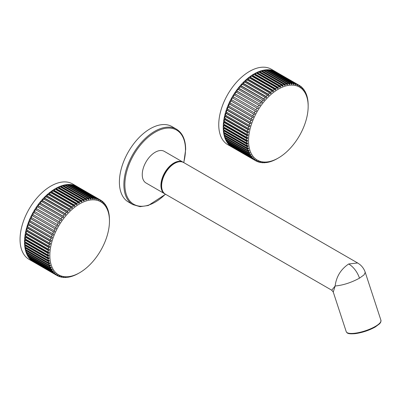 <?xml version="1.0" encoding="UTF-8"?>
<svg xmlns="http://www.w3.org/2000/svg" width="401" height="401" viewBox="0 0 401 401"><rect width="100%" height="100%" fill="white"/><g stroke="black" fill="none" stroke-linecap="round" stroke-linejoin="round"><path stroke-width="0.6" d="M261.216 162.39L261.703 162.671L262.449 162.32L260.856 162.56A43.554 25.148 120 0 1 259.668 162.33L259.116 162.009M228.024 142.094A42.852 24.742 120 0 0 228.425 142.666M225.843 137.698L225.382 138.165L248.234 151.357A43.554 25.148 120 0 0 248.725 152.621L249.673 152.42L250.054 153.262L249.106 153.458A43.554 25.148 120 0 0 249.703 154.611L250.635 154.38L251.086 155.142L250.154 155.372A43.554 25.148 120 0 0 250.851 156.405L251.763 156.149L252.284 156.826L251.372 157.082A43.554 25.148 120 0 0 252.164 157.994L253.051 157.713L253.638 158.305L252.745 158.585A43.554 25.148 120 0 0 253.627 159.367L254.495 159.067L255.141 159.568L254.274 159.869A43.554 25.148 120 0 0 255.242 160.52L256.084 160.2L256.785 160.606L255.943 160.921A43.554 25.148 120 0 0 256.991 161.438L257.803 161.102L258.56 161.413L257.748 161.743A43.554 25.148 120 0 0 258.866 162.119L259.647 161.773L260.45 161.984L259.668 162.33M225.126 135.297L224.69 135.894L247.537 149.087A43.554 25.148 120 0 0 247.928 150.445L248.886 150.285L249.196 151.197L248.234 151.357M224.615 132.756L224.179 133.458L247.031 146.651A43.554 25.148 120 0 0 247.307 148.104L248.279 147.979L248.51 148.961L247.537 149.087M224.314 130.089L224.349 130.546L223.858 130.876L246.705 144.069A43.554 25.148 120 0 0 246.876 145.608L247.853 145.523L248.008 146.565L247.031 146.651M224.214 127.302L224.214 127.879L223.723 128.165L246.575 141.358A43.554 25.148 120 0 0 246.63 142.972L247.612 142.926L247.693 144.024L246.705 144.069M274.845 71.478L274.896 71.383A43.554 25.148 -60 0 1 275.938 71.894L299.492 85.493L299.637 86.38L298.935 85.974L298.79 85.087A43.554 25.148 120 0 0 297.743 84.576L297.918 85.478L297.136 85.022M297.918 85.478L297.161 85.167L296.991 84.265L274.139 71.072A43.554 25.148 -60 0 0 273.021 70.701L272.926 70.902M296.991 84.265A43.554 25.148 120 0 0 295.868 83.894L296.073 84.806L295.266 84.596L295.066 83.684L272.214 70.491A43.554 25.148 -60 0 0 271.031 70.26L270.906 70.566M295.066 83.684A43.554 25.148 120 0 0 293.883 83.453L294.113 84.37L293.266 84.26L293.036 83.343L270.184 70.15A43.554 25.148 -60 0 0 268.941 70.065L268.795 70.481M269.923 70.787A42.852 24.742 120 0 0 269.226 70.731M293.036 83.343A43.554 25.148 120 0 0 291.788 83.258L292.058 84.175L291.176 84.165L290.905 83.248L268.053 70.055A43.554 25.148 -60 0 0 266.76 70.11L266.605 70.641M290.905 83.248A43.554 25.148 120 0 0 289.612 83.303L289.913 84.225L288.996 84.315L288.695 83.393L265.843 70.2A43.554 25.148 -60 0 0 264.505 70.406L264.329 71.042M288.695 83.393A43.554 25.148 120 0 0 287.357 83.598L287.697 84.511L286.75 84.701L286.409 83.789L263.562 70.596A43.554 25.148 -60 0 0 262.189 70.942L261.888 71.619M286.409 83.789A43.554 25.148 120 0 0 285.041 84.135L285.417 85.037L284.449 85.328L284.073 84.426L261.221 71.233A43.554 25.148 -60 0 0 259.823 71.719L259.437 72.446M284.073 84.426A43.554 25.148 120 0 0 282.675 84.912L283.091 85.799L282.109 86.19L281.692 85.298L258.845 72.105A43.554 25.148 -60 0 0 257.427 72.726L257.387 73.318L256.976 73.518M281.692 85.298A43.554 25.148 120 0 0 280.279 85.919L280.73 86.796L279.743 87.278L279.286 86.4L256.44 73.208A43.554 25.148 -60 0 0 255.011 73.969L255.011 74.536L254.51 74.827M279.286 86.4A43.554 25.148 120 0 0 277.863 87.162L278.354 88.014L277.362 88.586L276.87 87.734L254.018 74.541A43.554 25.148 -60 0 0 252.595 75.428L252.635 75.974L252.064 76.355M276.87 87.734A43.554 25.148 120 0 0 275.447 88.621L275.978 89.448L274.986 90.11L274.454 89.283L251.607 76.09A43.554 25.148 -60 0 0 250.189 77.102L250.269 77.619L249.287 78.365M274.454 89.283A43.554 25.148 120 0 0 273.041 90.295L273.612 91.092L272.63 91.839L272.058 91.037L249.206 77.844A43.554 25.148 -60 0 0 247.813 78.972L247.928 79.463L246.961 80.285M272.058 91.037A43.554 25.148 120 0 0 270.66 92.165L271.266 92.937L270.304 93.764L269.698 92.992L246.846 79.799A43.554 25.148 -60 0 0 245.472 81.037L245.628 81.493L244.68 82.39M269.698 92.992A43.554 25.148 120 0 0 268.324 94.23L268.971 94.967L268.023 95.869L267.377 95.132L244.53 81.939A43.554 25.148 -60 0 0 243.191 83.278L243.382 83.699L242.46 84.666M267.377 95.132A43.554 25.148 120 0 0 266.043 96.471L266.72 97.172L265.803 98.145L265.121 97.443L242.274 84.25A43.554 25.148 -60 0 0 240.981 85.684L241.201 86.065L240.319 87.097M265.121 97.443A43.554 25.148 120 0 0 263.828 98.877L264.545 99.538L263.663 100.571L240.094 86.716A43.554 25.148 -60 0 0 238.851 88.24L239.106 88.576L238.259 89.664M262.946 99.909A43.554 25.148 120 0 0 261.703 101.433L262.449 102.054L261.602 103.142L238.004 89.328A43.554 25.148 -60 0 0 236.816 90.927L237.106 91.222L236.304 92.36M235.217 93.979L234.896 93.729A43.554 25.148 -60 0 1 236.014 92.065L258.866 105.257A43.554 25.148 120 0 0 257.748 106.922L235.217 93.979L234.46 95.157M255.943 109.824L233.091 96.631A43.554 25.148 -60 0 1 234.139 94.912L256.991 108.105A43.554 25.148 120 0 0 255.943 109.824L233.442 96.836L232.74 98.05M254.274 112.806L231.422 99.618A43.554 25.148 -60 0 1 232.39 97.849L255.242 111.042A43.554 25.148 120 0 0 254.274 112.806L255.141 113.247L254.495 114.491L253.627 114.054A43.554 25.148 120 0 0 252.745 115.854L253.638 116.245L253.051 117.508L252.164 117.122A43.554 25.148 120 0 0 251.372 118.947L252.284 119.287L251.763 120.566L250.851 120.225A43.554 25.148 120 0 0 250.154 122.064L251.086 122.35L250.635 123.633L249.703 123.343A43.554 25.148 120 0 0 249.106 125.182L250.054 125.423L249.673 126.701L248.725 126.465A43.554 25.148 120 0 0 248.234 128.29L249.196 128.48L248.886 129.749L247.928 129.558A43.554 25.148 120 0 0 247.537 131.368L248.51 131.508L248.279 132.756L247.307 132.616A43.554 25.148 120 0 0 247.031 134.39L248.008 134.485L247.853 135.708L246.876 135.613A43.554 25.148 120 0 0 246.705 137.348L247.693 137.393L247.612 138.581L246.63 138.535A43.554 25.148 120 0 0 246.575 140.21L247.557 140.21L247.557 141.358L224.214 127.879M252.745 115.854L229.893 102.661A43.554 25.148 -60 0 1 230.775 100.862L231.151 101.012L231.798 99.769M251.372 118.947L228.52 105.754A43.554 25.148 -60 0 1 229.312 103.929L229.713 104.034L230.294 102.766M250.154 122.064L227.302 108.871A43.554 25.148 -60 0 1 227.999 107.032L228.42 107.087L228.941 105.809M249.106 125.182L226.254 111.989A43.554 25.148 -60 0 1 226.851 110.15L227.292 110.155L227.743 108.877M248.234 128.29L225.382 115.097A43.554 25.148 -60 0 1 225.878 113.272L226.329 113.227L226.71 111.944M247.537 131.368L224.69 118.175A43.554 25.148 -60 0 1 225.076 116.365L225.547 116.275L225.853 115.002M247.031 134.39L224.179 121.197A43.554 25.148 -60 0 1 224.455 119.423L224.936 119.282L225.172 118.029M246.705 137.348L223.858 124.155A43.554 25.148 -60 0 1 224.024 122.42L224.51 122.23L224.665 121.007M246.575 140.21L223.723 127.017A43.554 25.148 -60 0 1 223.778 125.343L224.269 125.102L224.314 124.415M246.63 142.972L223.778 129.779A43.554 25.148 -60 0 1 223.723 128.165M246.876 145.608L224.024 132.415A43.554 25.148 -60 0 1 223.858 130.876M247.307 148.104L224.455 134.911A43.554 25.148 -60 0 1 224.179 133.458M247.928 150.445L225.076 137.252A43.554 25.148 -60 0 1 224.69 135.894M248.725 152.621L225.878 139.428A43.554 25.148 -60 0 1 225.382 138.165M249.703 154.611L226.851 141.418A43.554 25.148 -60 0 1 226.254 140.265L226.635 139.864M250.851 156.405L227.999 143.212A43.554 25.148 -60 0 1 227.302 142.18L227.593 141.844M252.164 157.994L229.312 144.801A43.554 25.148 -60 0 1 228.52 143.889L228.72 143.628M253.627 159.367L230.775 146.175A43.554 25.148 -60 0 1 229.893 145.393L230.024 145.212M255.242 160.52L232.39 147.327A43.554 25.148 -60 0 1 231.422 146.676L231.482 146.581M308.068 103.017L308.028 101.944A43.554 25.148 120 0 0 307.858 100.405L307.702 99.363A43.554 25.148 120 0 0 307.427 97.909L307.196 96.927A43.554 25.148 120 0 0 306.81 95.563L306.499 94.651A43.554 25.148 120 0 0 306.008 93.393L306.043 94.155L305.627 92.551A43.554 25.148 120 0 0 305.031 91.403L305.086 92.2L304.58 90.641A43.554 25.148 120 0 0 303.883 89.608L303.958 90.431L303.437 89.754L303.367 88.927A43.554 25.148 120 0 0 302.575 88.014L302.665 88.867L302.083 88.275L301.988 87.423A43.554 25.148 120 0 0 301.106 86.641L301.226 87.513L300.58 87.012L300.459 86.145A43.554 25.148 120 0 0 299.492 85.493M308.163 106.37A42.15 24.336 120 0 0 278.359 89.162A42.15 24.336 120 0 0 248.555 140.786A42.15 24.336 120 0 0 278.359 157.994A42.15 24.336 120 0 0 308.163 106.37L308.163 104.651A43.554 25.148 120 0 0 308.103 103.042M306.534 95.408L306.81 95.563M305.657 93.192L306.008 93.393M304.615 91.162L305.031 91.403M303.402 89.328L303.883 89.608M302.018 87.699L302.575 88.014M300.479 86.28L301.106 86.641M274.896 71.383L297.743 84.576M273.021 70.701L295.868 83.894M271.031 70.26L293.883 83.453M268.941 70.065L291.788 83.258M266.76 70.11L289.612 83.303M264.505 70.406L287.357 83.598M262.189 70.942L285.041 84.135M259.823 71.719L282.675 84.912M257.427 72.726L280.279 85.919M255.011 73.969L277.863 87.162M252.595 75.428L275.447 88.621M250.189 77.102L273.041 90.295M247.813 78.972L270.66 92.165M245.472 81.037L268.324 94.23M243.191 83.278L266.043 96.471M240.981 85.684L263.828 98.877M238.851 88.24L261.703 101.433M260.856 102.521A43.554 25.148 120 0 0 259.668 104.12L237.106 91.222M236.816 90.927L259.668 104.12M234.896 93.729L257.748 106.922M230.775 100.862L253.627 114.054M229.312 103.929L252.164 117.122M227.999 107.032L250.851 120.225M226.851 110.15L249.703 123.343M225.878 113.272L248.725 126.465M225.076 116.365L247.928 129.558M224.455 119.423L247.307 132.616M224.024 122.42L246.876 135.613M223.778 125.343L246.63 138.535M226.254 140.265L249.106 153.458M227.302 142.18L250.154 155.372M228.52 143.889L251.372 157.082M229.893 145.393L252.745 158.585M231.422 146.676L254.274 159.869M233.091 147.733L255.943 160.921M257.121 161.382L257.748 161.743M261.703 162.671A43.554 25.148 120 0 0 262.946 162.756L264.545 162.415L263.828 162.766A43.554 25.148 120 0 0 265.121 162.706L266.72 162.265L266.043 162.616A43.554 25.148 120 0 0 267.377 162.415L268.324 162.225A43.554 25.148 120 0 0 269.698 161.879L270.66 161.588A43.554 25.148 120 0 0 272.058 161.102L273.041 160.716A43.554 25.148 120 0 0 274.454 160.089L275.447 159.608A43.554 25.148 120 0 0 276.87 158.851L277.863 158.28M263.412 162.525L263.828 162.766M265.693 162.415L266.043 162.616M268.048 162.064L268.324 162.225M258.866 105.257L259.647 105.834L260.45 104.696M256.991 108.105L257.803 108.636L258.56 107.453M256.084 111.528L255.242 111.042L256.084 111.528L256.785 110.31M247.612 138.581L224.269 125.102M247.853 135.708L224.51 122.23M248.279 132.756L224.936 119.282M248.886 129.749L225.547 116.275M249.673 126.701L226.329 113.227M250.635 123.633L227.292 110.155M251.763 120.566L228.42 107.087M253.051 117.508L229.713 104.034M254.495 114.491L231.151 101.012M262.449 102.054L239.106 88.576M264.545 99.538L241.201 86.065M266.72 97.172L243.382 83.699M268.971 94.967L245.628 81.493M271.266 92.937L247.928 79.463M273.612 91.092L250.269 77.619M275.978 89.448L252.635 75.974M278.354 88.014L255.011 74.536M280.73 86.796L257.387 73.318M283.091 85.799L259.748 72.325M285.417 85.037L262.074 71.563M287.697 84.511L264.354 71.037M289.913 84.225L288.745 83.548M292.058 84.175L290.996 83.563M294.113 84.37L293.156 83.814M296.073 84.806L295.206 84.305M247.557 141.358L246.575 141.358M255.141 159.568L254.359 159.117M253.638 158.305L252.77 157.804M252.284 156.826L251.322 156.275M251.086 155.142L250.023 154.53M250.054 153.262L248.881 152.586M249.196 151.197L225.853 137.718M248.51 148.961L225.167 135.483M248.008 146.565L224.665 133.087M247.693 144.024L224.349 130.546M276.154 72.015L271.327 69.223A43.554 25.148 120 0 0 237.763 80.892A43.554 25.148 120 0 0 218.751 124.726A43.554 25.148 120 0 0 227.773 144.666L232.6 147.448M25.078 240.059L25.569 239.813L48.912 253.297L47.93 253.252L25.078 240.059A43.554 25.148 -60 0 0 25.022 241.738L47.874 254.931L48.857 254.931L48.857 256.079L47.874 256.079A43.554 25.148 120 0 0 47.93 257.688L25.078 244.495A43.554 25.148 -60 0 1 25.022 242.886L25.514 242.59L25.514 242.024M109.463 221.091A42.15 24.336 120 0 0 79.659 203.883A42.15 24.336 120 0 0 49.854 255.507A42.15 24.336 120 0 0 79.659 272.715A42.15 24.336 120 0 0 109.463 221.091L109.463 219.372A43.554 25.148 120 0 0 109.403 217.758L109.328 216.66A43.554 25.148 120 0 0 109.162 215.121L109.007 214.079A43.554 25.148 120 0 0 108.726 212.625L108.496 211.643A43.554 25.148 120 0 0 108.11 210.284L107.799 209.372A43.554 25.148 120 0 0 107.308 208.109L107.343 208.876L106.927 207.272A43.554 25.148 120 0 0 106.33 206.119L106.385 206.916L105.879 205.357A43.554 25.148 120 0 0 105.182 204.325L105.257 205.147L104.736 204.47L104.666 203.648A43.554 25.148 120 0 0 103.874 202.736L103.964 203.583L103.383 202.991L103.288 202.144A43.554 25.148 120 0 0 102.405 201.362L102.526 202.229L101.879 201.733L101.759 200.861A43.554 25.148 120 0 0 100.791 200.209L100.09 199.803A43.554 25.148 120 0 0 99.042 199.292L99.217 200.194L98.461 199.883L98.29 198.986A43.554 25.148 120 0 0 97.167 198.61L97.373 199.523L96.571 199.312L96.365 198.4A43.554 25.148 120 0 0 95.182 198.169L95.418 199.091L94.571 198.981L94.335 198.059A43.554 25.148 120 0 0 93.092 197.974L93.358 198.896L92.476 198.886L92.205 197.964A43.554 25.148 120 0 0 90.912 198.024L91.212 198.941L90.295 199.031L89.994 198.114A43.554 25.148 120 0 0 88.656 198.315L88.997 199.232L88.05 199.422L87.709 198.505A43.554 25.148 120 0 0 86.34 198.851L86.716 199.758L85.749 200.049L85.373 199.142A43.554 25.148 120 0 0 83.974 199.628L84.39 200.52L83.408 200.906L82.992 200.014A43.554 25.148 120 0 0 81.578 200.64L82.03 201.513L81.042 201.994L80.586 201.122A43.554 25.148 120 0 0 79.162 201.878L79.654 202.731L78.661 203.307L78.17 202.45A43.554 25.148 120 0 0 76.746 203.337L77.278 204.169L76.285 204.831L75.754 203.999A43.554 25.148 120 0 0 74.34 205.011L74.912 205.813L73.929 206.56L73.358 205.758A43.554 25.148 120 0 0 71.959 206.886L72.571 207.658L71.604 208.48L70.997 207.713A43.554 25.148 120 0 0 69.624 208.951L70.27 209.688L69.323 210.585L68.676 209.848A43.554 25.148 120 0 0 67.343 211.192L68.025 211.893L67.102 212.861L66.421 212.159A43.554 25.148 120 0 0 65.127 213.598L65.844 214.259L64.962 215.292L64.245 214.63A43.554 25.148 120 0 0 63.002 216.149L63.749 216.771L62.902 217.858L62.155 217.237A43.554 25.148 120 0 0 60.967 218.836L61.749 219.417L60.947 220.555L60.165 219.974A43.554 25.148 120 0 0 59.047 221.643L59.859 222.174L59.102 223.352L58.29 222.821A43.554 25.148 120 0 0 57.243 224.545L58.085 225.031L57.383 226.244L56.541 225.758A43.554 25.148 120 0 0 55.574 227.527L56.441 227.963L55.794 229.212L54.927 228.77A43.554 25.148 120 0 0 54.045 230.575L54.937 230.961L54.351 232.229L53.463 231.838A43.554 25.148 120 0 0 52.671 233.663L53.584 234.004L53.062 235.282L52.15 234.941A43.554 25.148 120 0 0 51.453 236.78L52.386 237.071L51.935 238.354L51.002 238.064A43.554 25.148 120 0 0 50.406 239.903L51.353 240.144L50.972 241.422L50.025 241.181A43.554 25.148 120 0 0 49.534 243.011L50.496 243.201L50.185 244.47L49.228 244.279A43.554 25.148 120 0 0 48.837 246.084L49.809 246.229L49.579 247.477L48.606 247.337A43.554 25.148 120 0 0 48.331 249.111L49.308 249.201L49.153 250.424L48.175 250.334A43.554 25.148 120 0 0 48.005 252.064L25.158 238.871A43.554 25.148 -60 0 1 25.323 237.141L25.809 236.941L25.965 235.733M48.331 249.111L25.479 235.918A43.554 25.148 -60 0 1 25.754 234.144L26.235 233.989L26.466 232.755M48.837 246.084L25.99 232.896A43.554 25.148 -60 0 1 26.376 231.086L26.847 230.981L27.148 229.733M49.534 243.011L26.682 229.818A43.554 25.148 -60 0 1 27.178 227.989L27.634 227.933L28.01 226.675M50.406 239.903L27.554 226.71A43.554 25.148 -60 0 1 28.15 224.871L28.596 224.866L29.042 223.603M51.453 236.78L28.601 223.588A43.554 25.148 -60 0 1 29.298 221.748L29.724 221.798L30.235 220.535M52.671 233.663L29.819 220.47A43.554 25.148 -60 0 1 30.611 218.645L31.012 218.74L31.589 217.492M33.093 214.495L32.456 215.723L32.075 215.578A43.554 25.148 -60 0 0 31.193 217.382L54.045 230.575M55.574 227.527L32.722 214.334A43.554 25.148 -60 0 1 33.689 212.57L56.541 225.758M34.04 212.771A42.852 24.742 -60 0 1 34.045 212.761L34.737 211.563A42.852 24.742 -60 0 1 34.742 211.553L58.085 225.031M57.243 224.545L34.391 211.352A43.554 25.148 -60 0 1 35.438 209.628L58.29 222.821M59.047 221.643L36.195 208.45A43.554 25.148 -60 0 1 37.313 206.786L60.165 219.974M36.195 208.45L36.511 208.705L35.764 209.868M60.967 218.836L38.115 205.643A43.554 25.148 -60 0 1 39.303 204.049L62.155 217.237M38.115 205.643L38.401 205.944L37.609 207.071M63.002 216.149L40.15 202.956A43.554 25.148 -60 0 1 41.393 201.437L64.245 214.63M40.15 202.956L40.401 203.302L39.564 204.375M65.127 213.598L42.28 200.405A43.554 25.148 -60 0 1 43.574 198.966L66.421 212.159M42.28 200.405L42.496 200.791L41.624 201.808M67.343 211.192L44.491 197.999A43.554 25.148 -60 0 1 45.829 196.655L68.676 209.848M44.491 197.999L44.671 198.425L43.769 199.377M69.624 208.951L46.772 195.758A43.554 25.148 -60 0 1 48.145 194.52L70.997 207.713M46.772 195.758L46.917 196.219L45.985 197.107M71.959 206.886L49.112 193.693A43.554 25.148 -60 0 1 50.506 192.565L73.358 205.758M49.112 193.693L49.218 194.184L48.265 195.001M74.34 205.011L51.488 191.818A43.554 25.148 -60 0 1 52.907 190.806L75.754 203.999M51.488 191.818L51.559 192.34L50.591 193.076M76.746 203.337L53.894 190.144A43.554 25.148 -60 0 1 55.318 189.257L78.17 202.45M53.894 190.144L53.929 190.696L52.952 191.347M79.162 201.878L56.31 188.686A43.554 25.148 -60 0 1 57.739 187.929L80.586 201.122M56.31 188.686L56.305 189.262L55.814 189.543M81.578 200.64L58.726 187.447A43.554 25.148 -60 0 1 60.145 186.821L82.992 200.014M58.726 187.447L58.681 188.039L58.275 188.239M83.974 199.628L61.122 186.435A43.554 25.148 -60 0 1 62.521 185.949L85.373 199.142M61.122 186.435L60.736 187.167M86.34 198.851L63.488 185.658A43.554 25.148 -60 0 1 64.862 185.312L87.709 198.505M63.488 185.658L63.188 186.335M88.656 198.315L65.804 185.122A43.554 25.148 -60 0 1 67.142 184.921L89.994 198.114M65.804 185.122L65.629 185.758L88.997 199.232M90.912 198.024L68.06 184.831A43.554 25.148 -60 0 1 69.353 184.771L92.205 197.964M68.06 184.831L67.899 185.357M93.092 197.974L70.24 184.781A43.554 25.148 -60 0 1 71.483 184.866L94.335 198.059M70.24 184.781L70.09 185.197M70.526 185.447A42.852 24.742 -60 0 1 71.228 185.508M95.182 198.169L72.33 184.976A43.554 25.148 -60 0 1 73.513 185.207L96.365 198.4M72.33 184.976L72.205 185.282M97.167 198.61L74.32 185.417A43.554 25.148 -60 0 1 75.438 185.793L98.29 198.986M99.042 199.292L76.195 186.099A43.554 25.148 -60 0 1 77.238 186.615L100.09 199.803L100.235 200.695L100.937 201.101L100.791 200.209M32.782 261.302L32.722 261.392A43.554 25.148 -60 0 0 33.689 262.043L56.541 275.236L57.383 274.916L58.085 275.322L57.243 275.642A43.554 25.148 120 0 0 58.29 276.154L59.102 275.823L59.859 276.129L59.047 276.464A43.554 25.148 120 0 0 60.165 276.835L60.947 276.495L61.749 276.705L60.967 277.046A43.554 25.148 120 0 0 62.155 277.276L63.749 277.036L63.002 277.387A43.554 25.148 120 0 0 64.245 277.472L65.844 277.131L65.127 277.482A43.554 25.148 120 0 0 66.421 277.427L67.102 277.076L68.025 276.986L67.343 277.337A43.554 25.148 120 0 0 68.676 277.131L69.624 276.941A43.554 25.148 120 0 0 70.997 276.595L71.959 276.304A43.554 25.148 120 0 0 73.358 275.818L74.34 275.432A43.554 25.148 120 0 0 75.754 274.81L76.746 274.329A43.554 25.148 120 0 0 78.17 273.567L79.162 273.001M47.93 257.688L48.912 257.642L48.992 258.745L48.005 258.785A43.554 25.148 120 0 0 48.175 260.324L49.153 260.239L49.308 261.282L48.331 261.367A43.554 25.148 120 0 0 48.606 262.82L49.579 262.695L49.809 263.678L48.837 263.803A43.554 25.148 120 0 0 49.228 265.166L50.185 265.001L50.496 265.918L49.534 266.079A43.554 25.148 120 0 0 50.025 267.337L50.972 267.141L51.353 267.983L50.406 268.179A43.554 25.148 120 0 0 51.002 269.327L51.935 269.101L52.386 269.863L51.453 270.089A43.554 25.148 120 0 0 52.15 271.121L53.062 270.865L53.584 271.547L52.671 271.803A43.554 25.148 120 0 0 53.463 272.715L54.351 272.434L54.937 273.026L54.045 273.302A43.554 25.148 120 0 0 54.927 274.089L32.075 260.896A43.554 25.148 -60 0 1 31.193 260.114L31.318 259.928M53.463 272.715L30.611 259.522A43.554 25.148 -60 0 1 29.819 258.61L30.02 258.344M52.15 271.121L29.298 257.928A43.554 25.148 -60 0 1 28.601 256.896L28.887 256.56M29.729 257.392A42.852 24.742 -60 0 1 29.323 256.81M51.002 269.327L28.15 256.134A43.554 25.148 -60 0 1 27.554 254.986L27.93 254.58M50.025 267.337L27.178 254.144A43.554 25.148 -60 0 1 26.682 252.886L27.143 252.414M49.228 265.166L26.376 251.973A43.554 25.148 -60 0 1 25.99 250.61L26.426 250.013M48.606 262.82L25.754 249.628A43.554 25.148 -60 0 1 25.479 248.174L25.915 247.477M48.175 260.324L25.323 247.131A43.554 25.148 -60 0 1 25.158 245.592L25.649 245.257L48.992 258.745M48.912 253.297L48.992 252.109L48.005 252.064M25.649 238.64L25.569 239.813M47.93 253.252A43.554 25.148 120 0 0 47.874 254.931M48.175 250.334L25.323 237.141M48.606 247.337L25.754 234.144M49.228 244.279L26.376 231.086M50.025 241.181L27.178 227.989M51.002 238.064L28.15 224.871M52.15 234.941L29.298 221.748M53.463 231.838L30.611 218.645M54.927 228.77L32.075 215.578M102.405 201.362L101.779 201.001M103.874 202.736L103.318 202.415M105.182 204.325L104.701 204.044M106.33 206.119L105.914 205.878M107.308 208.109L106.957 207.908M108.11 210.284L107.834 210.124M69.624 276.941L69.348 276.78M67.343 277.337L66.992 277.131M65.127 277.482L64.711 277.241M63.002 277.387L62.516 277.106M60.967 277.046L60.416 276.725M59.047 276.464L58.421 276.104M57.243 275.642L34.391 262.449M54.927 274.089L55.794 273.788L56.441 274.284L55.574 274.585A43.554 25.148 120 0 0 56.541 275.236M55.574 274.585L32.722 261.392M54.045 273.302L31.193 260.114M52.671 271.803L29.819 258.61M51.453 270.089L28.601 256.896M50.406 268.179L27.554 254.986M49.534 266.079L26.682 252.886M48.837 263.803L25.99 250.61M48.331 261.367L25.479 248.174M47.874 256.079L25.022 242.886M48.005 258.785L25.158 245.592M25.614 244.805L25.649 245.257M49.308 261.282L25.965 247.798M49.809 263.678L26.466 250.194M50.496 265.918L27.148 252.435M51.353 267.983L50.18 267.307M52.386 269.863L51.323 269.251M53.584 271.547L52.621 270.991M54.937 273.026L54.07 272.525M56.441 274.284L55.659 273.833M99.217 200.194L98.435 199.743M97.373 199.523L96.506 199.021M95.418 199.091L94.456 198.535M93.358 198.896L92.295 198.284M91.212 198.941L90.045 198.264M86.716 199.758L63.368 186.285M84.39 200.52L61.042 187.046M82.03 201.513L58.681 188.039M79.654 202.731L56.305 189.262M77.278 204.169L53.929 190.696M74.912 205.813L51.559 192.34M72.571 207.658L49.218 194.184M70.27 209.688L46.917 196.219M68.025 211.893L44.671 198.425M65.844 214.259L42.496 200.791M63.749 216.771L40.401 203.302M61.749 219.417L38.401 205.944M59.859 222.174L36.511 208.705M57.383 226.244L34.045 212.761M55.794 229.212L32.456 215.723M54.351 232.229L31.012 218.74M53.062 235.282L29.724 221.798M51.935 238.354L28.596 224.866M50.972 241.422L27.634 227.933M50.185 244.47L26.847 230.981M49.579 247.477L26.235 233.989M49.153 250.424L25.809 236.941M48.857 256.079L25.514 242.59M33.544 261.963L29.072 259.382A43.554 25.148 -60 0 1 20.05 239.447A43.554 25.148 -60 0 1 39.062 195.613A43.554 25.148 -60 0 1 72.626 183.944L77.097 186.525A43.554 25.148 120 0 0 43.534 198.194A43.554 25.148 120 0 0 24.521 242.024A43.554 25.148 120 0 0 33.544 261.963L33.9 262.169M155.167 152.26A18.266 10.546 -60 0 1 164.3 151.352L182.976 162.139A18.266 10.546 -60 0 0 173.844 163.042A18.266 10.546 -60 0 0 161.914 179.137A18.266 10.546 -60 0 0 164.711 193.773L146.034 182.991A18.266 10.546 -60 0 1 143.232 168.355A18.266 10.546 -60 0 1 155.167 152.26M183.813 162.621L185.673 149.393C185.573 139.648 182.5 132.906 176.445 129.167L171.979 126.586A43.554 25.148 120 0 0 138.41 138.255A43.554 25.148 120 0 0 119.398 182.084A43.554 25.148 120 0 0 128.42 202.024L132.891 204.605L140.034 206.675L148.3 205.507L165.548 194.259M348.685 263.983A16.862 9.734 60 0 1 359.486 278.169C351.075 282.695 342.955 285.301 335.131 285.998L333.266 292.073L331.757 290.219L335.131 285.998C336.329 276.6 340.845 269.261 348.685 263.983L357.632 262.971L183.673 162.54A18.266 10.546 120 0 0 174.54 163.443A18.266 10.546 120 0 0 162.605 179.538A18.266 10.546 120 0 0 165.407 194.174A42.852 24.742 120 0 1 124.866 184.666A42.852 24.742 120 0 1 155.167 132.185A42.852 24.742 120 0 1 185.468 149.678A42.852 24.742 120 0 1 183.683 162.545M359.486 278.169L364.063 274.865L365.236 272.329M275.798 71.804A43.554 25.148 120 0 0 242.234 83.473A43.554 25.148 120 0 0 223.222 127.307A43.554 25.148 120 0 0 232.244 147.247M162.846 191.493A17.985 10.381 -60 0 1 174.044 163.387A17.985 10.381 -60 0 1 180.069 161.658M165.062 193.964A18.266 10.546 -60 0 1 164.711 193.773L165.067 193.964M176.445 129.167A43.554 25.148 120 0 0 142.881 140.836A43.554 25.148 120 0 0 123.869 184.666A43.554 25.148 120 0 0 132.891 204.605M174.34 163.558A17.985 10.381 120 0 0 161.623 185.698M357.632 262.971L359.672 264.359C362.314 266.48 364.173 269.146 365.246 272.359L380.95 320.304A18.266 5.103 161.9 0 1 375.296 326.444A18.266 5.103 161.9 0 1 357.261 332.865A18.266 5.103 161.9 0 1 346.233 331.677L333.266 292.073M278.359 157.994L277.858 158.285M79.659 272.715L79.157 273.001M77.453 186.736L77.097 186.525M183.317 162.35L182.976 162.139M331.757 290.219L165.407 194.174C157.047 190.259 163.362 169.142 174.4 163.428C177.964 161.423 181.057 161.127 183.673 162.54M380.95 320.304L380.689 322.324L379.647 323.737L375.201 327.036C368.99 330.439 362.329 332.65 355.221 333.657C347.311 334.294 347.081 332.975 346.233 331.677"/></g></svg>
